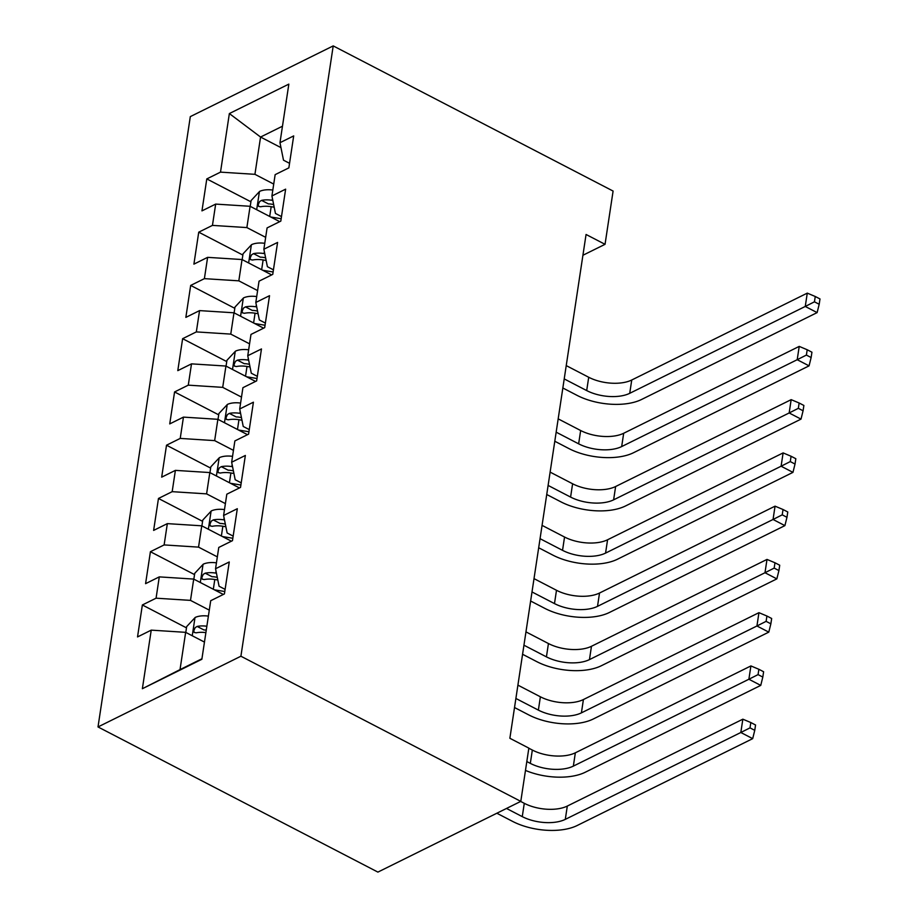 <?xml version="1.0" encoding="UTF-8"?>
<svg xmlns="http://www.w3.org/2000/svg" width="918" height="918" viewBox="0 0 918 918"><rect width="100%" height="100%" fill="white"/><g stroke="black" fill="none" stroke-linecap="round" stroke-linejoin="round"><path stroke-width="1.38" d="M582.919 255.261L605.042 244.314L586.063 234.48L509.869 738.279L528.848 748.124L520.793 801.38L377.895 872.1L98.008 726.941L190.313 116.62L333.211 45.9L240.906 656.221L98.008 726.941M280.977 147.637L260.563 137.046L229.362 113.557L220.504 172.136L206.791 178.918L201.96 210.876L215.673 204.094L212.448 225.392L198.736 232.174L193.905 264.132L207.617 257.35L204.393 278.647L190.68 285.429L185.849 317.387L199.562 310.605L196.337 331.903L182.625 338.685L177.794 370.642L191.506 363.861L188.282 385.158L174.569 391.952L169.738 423.898L183.451 417.116L180.226 438.414L166.514 445.207L161.683 477.153L175.395 470.372L172.171 491.669L158.47 498.463L153.627 530.409L167.34 523.627L164.127 544.925L150.414 551.718L145.583 583.664L159.284 576.883L156.071 598.192L142.359 604.973L137.528 636.931L151.229 630.138L185.654 632.341L180.02 669.612L201.926 658.768M229.362 113.557L288.837 84.123L279.979 142.703L283.501 160.191L289.549 163.324M180.02 669.612L142.37 688.718L201.857 659.285L210.715 600.705L224.417 593.923L229.259 561.965L215.546 568.747L218.771 547.449L232.472 540.668L237.314 508.71L223.602 515.491L226.815 494.194L240.527 487.412L245.358 455.454L231.657 462.236L234.87 440.938L248.583 434.145L253.414 402.199L239.701 408.98L242.926 387.683L256.638 380.89L261.469 348.943L247.757 355.725L250.981 334.427L264.694 327.634L269.525 295.688L255.812 302.47L259.037 281.172L272.749 274.379L277.58 242.432L263.868 249.214L267.092 227.905L280.805 221.123L285.636 189.165L271.923 195.959L275.148 174.649L288.86 167.868L293.691 135.91L279.979 142.703M142.37 688.718L151.229 630.138M209.281 610.126L190.496 600.383L193.709 579.086L223.349 594.451M156.071 598.192L190.496 600.383M159.284 576.883L193.709 579.086M217.337 556.87L198.54 547.128L201.765 525.819L231.405 541.195M164.127 544.925L198.54 547.128M167.34 523.627L201.765 525.819M215.546 568.747L219.069 586.235L225.105 589.367M225.392 503.615L206.596 493.873L209.82 472.563L239.46 487.94M172.171 491.669L206.596 493.873M175.395 470.372L209.82 472.563M223.602 515.491L227.125 532.979L233.161 536.112M233.447 450.359L214.651 440.617L217.876 419.308L247.516 434.684M180.226 438.414L214.651 440.617M183.451 417.116L217.876 419.308M231.657 462.236L235.18 479.724L241.216 482.857M241.503 397.104L222.707 387.362L225.931 366.053L255.571 381.429M188.282 385.158L222.707 387.362M191.506 363.861L225.931 366.053M239.701 408.98L243.236 426.468L249.271 429.601M249.558 343.848L230.762 334.106L233.987 312.797L263.627 328.174M196.337 331.903L230.762 334.106M199.562 310.605L233.987 312.797M247.757 355.725L251.291 373.213L257.327 376.346M257.614 290.593L238.818 280.839L242.042 259.542L271.671 274.907M204.393 278.647L238.818 280.839M207.617 257.35L242.042 259.542M255.812 302.47L259.346 319.957L265.382 323.09M265.669 237.337L246.873 227.584L250.098 206.286L279.726 221.651M212.448 225.392L246.873 227.584M215.673 204.094L250.098 206.286M263.868 249.214L267.402 266.702L273.438 269.835M273.725 184.082L254.929 174.328L260.563 137.046L282.469 126.214M220.504 172.136L254.929 174.328M271.923 195.959L275.446 213.446L281.493 216.579M605.042 244.314L613.098 191.059L333.211 45.9M520.793 801.38L240.906 656.221M204.45 642.084L185.654 632.341M206.791 178.918L250.912 201.799M198.736 232.174L242.857 255.055M190.68 285.429L234.801 308.322M182.625 338.685L226.746 361.577M174.569 391.952L218.691 414.833M166.514 445.207L210.647 468.088M158.47 498.463L202.591 521.344M150.414 551.718L194.536 574.599M142.359 604.973L186.48 627.855M270.764 217.004L281.16 218.725M250.224 206.355L251.107 200.537L259.633 191.392A16.352 7.975 8.6 0 1 272.818 190.06M564.226 378.916L586.694 390.575A30.845 15.044 -171.4 0 0 629.725 393.317L805.258 306.451L817.123 312.602L641.59 399.468A46.279 22.571 8.6 0 1 577.043 395.36L562.849 387.993M272.83 200.422L272.141 200.308A16.352 7.975 -171.4 0 0 261.584 200.376L259.61 201.57L258.199 204.76L258.647 206.389L260.62 206.768A16.352 7.975 8.6 0 1 271.177 206.699L274.195 207.204M261.584 200.376L268.412 203.922A8.331 4.062 8.6 0 1 271.326 204.14L273.656 204.53M566.234 365.605L588.713 377.264A30.845 15.044 -171.4 0 0 631.745 380.006L807.278 293.129L805.258 306.451L814.45 301.815L819.189 304.271L819.992 298.947L815.253 296.491L814.45 301.815M817.123 312.602L819.189 304.271M815.253 296.491L807.278 293.129M262.709 270.259L273.105 271.98M242.168 259.61L243.052 253.793L251.578 244.647A16.352 7.975 8.6 0 1 264.763 243.316M556.17 432.171L578.638 443.83A30.845 15.044 -171.4 0 0 621.67 446.573L797.203 359.707L809.068 365.857L633.535 452.723A46.279 22.571 8.6 0 1 568.988 448.615L554.793 441.248M264.774 253.678L264.086 253.563A16.352 7.975 -171.4 0 0 253.529 253.632L251.555 254.825L250.144 258.027L250.591 259.645L252.565 260.024A16.352 7.975 8.6 0 1 263.122 259.955L266.14 260.46M253.529 253.632L260.356 257.178A8.331 4.062 8.6 0 1 263.271 257.396L265.6 257.786M558.178 418.86L580.658 430.519A30.845 15.044 -171.4 0 0 623.689 433.262L799.222 346.396L797.203 359.707L806.394 355.071L811.133 357.527L811.937 352.202L807.197 349.747L806.394 355.071M809.068 365.857L811.133 357.527M807.197 349.747L799.222 346.396M254.653 323.515L265.061 325.247M234.113 312.866L234.997 307.048L243.534 297.902A16.352 7.975 8.6 0 1 256.707 296.571M548.115 485.427L570.594 497.086A30.845 15.044 -171.4 0 0 613.614 499.84L789.159 412.962L801.012 419.113L625.479 505.99A46.279 22.571 8.6 0 1 560.932 501.871L546.738 494.504M256.719 306.933L256.03 306.819A16.352 7.975 -171.4 0 0 245.485 306.887L243.499 308.081L242.088 311.282L242.547 312.9L244.509 313.279A16.352 7.975 8.6 0 1 255.066 313.21L258.084 313.715M245.485 306.887L252.301 310.433A8.331 4.062 8.6 0 1 255.215 310.651L257.545 311.041M550.123 472.116L572.602 483.775A30.845 15.044 -171.4 0 0 615.634 486.517L791.167 399.651L789.159 412.962L798.339 408.326L803.078 410.782L803.881 405.458L799.142 403.002L798.339 408.326M801.012 419.113L803.078 410.782M799.142 403.002L791.167 399.651M246.598 376.77L257.006 378.503M226.058 366.121L226.941 360.304L235.478 351.158A16.352 7.975 8.6 0 1 248.652 349.827M540.059 538.682L562.539 550.341A30.845 15.044 -171.4 0 0 605.57 553.095L781.103 466.218L792.957 472.368L617.424 559.246A46.279 22.571 8.6 0 1 552.877 555.126L538.682 547.759M248.663 360.189L247.986 360.086A16.352 7.975 -171.4 0 0 237.429 360.143L235.456 361.336L234.033 364.538L234.492 366.156L236.454 366.534A16.352 7.975 8.6 0 1 247.011 366.466L250.029 366.971M237.429 360.143L244.245 363.689A8.331 4.062 8.6 0 1 247.172 363.918L249.489 364.297M542.068 525.371L564.547 537.03A30.845 15.044 -171.4 0 0 607.578 539.773L783.111 452.907L781.103 466.218L790.283 461.582L795.022 464.049L795.826 458.713L791.087 456.257L790.283 461.582M792.957 472.368L795.022 464.049M791.087 456.257L783.111 452.907M238.542 430.037L248.95 431.758M218.014 419.377L218.886 413.559L227.423 404.413A16.352 7.975 8.6 0 1 240.596 403.082M532.004 591.949L554.483 603.596A30.845 15.044 -171.4 0 0 597.515 606.35L773.048 519.473L784.901 525.624L609.368 612.501A46.279 22.571 8.6 0 1 544.822 608.382L530.627 601.015M240.608 413.444L239.931 413.341A16.352 7.975 -171.4 0 0 229.374 413.398L227.4 414.592L225.977 417.793L226.436 419.423L228.398 419.79A16.352 7.975 8.6 0 1 238.955 419.733L241.973 420.226M229.374 413.398L236.201 416.944A8.331 4.062 8.6 0 1 239.116 417.174L241.434 417.552M534.012 578.627L556.492 590.285A30.845 15.044 -171.4 0 0 599.523 593.028L775.056 506.162L773.048 519.473L782.228 514.837L786.967 517.304L787.782 511.98L783.031 509.513L782.228 514.837M784.901 525.624L786.967 517.304M783.031 509.513L775.056 506.162M230.487 483.293L240.895 485.014M209.958 472.632L210.83 466.814L219.368 457.669A16.352 7.975 8.6 0 1 232.541 456.349M523.948 645.205L546.428 656.863A30.845 15.044 -171.4 0 0 589.459 659.606L764.992 572.729L776.846 578.879L601.313 665.757A46.279 22.571 8.6 0 1 536.766 661.637L522.572 654.27M232.552 466.711L231.875 466.596A16.352 7.975 -171.4 0 0 221.318 466.665L219.345 467.859L217.933 471.049L218.381 472.678L220.354 473.045A16.352 7.975 8.6 0 1 230.911 472.988L233.918 473.481M221.318 466.665L228.146 470.2A8.331 4.062 8.6 0 1 231.061 470.429L233.379 470.808M525.968 631.882L548.436 643.541A30.845 15.044 -171.4 0 0 591.467 646.283L767 559.418L764.992 572.729L774.172 568.093L778.923 570.56L779.726 565.236L774.976 562.768L774.172 568.093M776.846 578.879L778.923 570.56M774.976 562.768L767 559.418M222.443 536.548L232.839 538.269M201.903 525.888L202.775 520.07L211.312 510.924A16.352 7.975 8.6 0 1 224.485 509.605M515.893 698.46L538.373 710.119A30.845 15.044 -171.4 0 0 581.404 712.861L756.937 625.984L768.791 632.135L593.257 719.012A46.279 22.571 8.6 0 1 528.722 714.892L514.528 707.537M224.497 519.967L223.82 519.852A16.352 7.975 -171.4 0 0 213.263 519.921L211.289 521.114L209.878 524.304L210.325 525.934L212.299 526.312A16.352 7.975 8.6 0 1 222.856 526.244L225.862 526.737M213.263 519.921L220.091 523.455A8.331 4.062 8.6 0 1 223.005 523.685L225.323 524.063M517.913 685.138L540.381 696.796A30.845 15.044 -171.4 0 0 583.412 699.55L758.945 612.673L756.937 625.984L766.117 621.348L770.868 623.815L771.671 618.491L766.92 616.024L766.117 621.348M768.791 632.135L770.868 623.815M766.92 616.024L758.945 612.673M214.387 589.804L224.784 591.525M193.847 579.143L194.731 573.337L203.257 564.18A16.352 7.975 8.6 0 1 216.43 562.86M216.441 573.222L215.764 573.107A16.352 7.975 -171.4 0 0 205.207 573.176L203.234 574.37L201.822 577.56L202.27 579.189L204.244 579.568A16.352 7.975 8.6 0 1 214.801 579.499L217.807 579.992M205.207 573.176L212.035 576.711A8.331 4.062 8.6 0 1 214.95 576.94L217.268 577.319M528.825 748.239L532.337 750.052A30.845 15.044 -171.4 0 0 575.356 752.806L750.901 665.929L748.881 679.24L758.061 674.615L762.812 677.071L763.615 671.746L758.865 669.279L758.061 674.615M526.817 761.55L530.317 763.374A30.845 15.044 -171.4 0 0 573.348 766.117L748.881 679.24L760.747 685.39L585.202 772.267A46.279 22.571 8.6 0 1 525.475 770.409M760.747 685.39L762.812 677.071M758.865 669.279L750.901 665.929M185.792 632.41L186.675 626.592L195.201 617.447A16.352 7.975 8.6 0 1 208.386 616.116M506.495 808.448L522.262 816.63A30.845 15.044 -171.4 0 0 565.293 819.372L740.826 732.495L752.691 738.646L577.158 825.523A46.279 22.571 8.6 0 1 512.611 821.403L496.845 813.233M206.848 626.237A16.352 7.975 -171.4 0 0 197.152 626.432L195.178 627.625L193.767 630.815L194.214 632.445L196.188 632.823A16.352 7.975 8.6 0 1 205.884 632.628M197.152 626.432L203.98 629.966A8.331 4.062 8.6 0 1 206.263 630.104M520.667 801.437L524.281 803.319A30.845 15.044 -171.4 0 0 567.313 806.061L742.846 719.184L740.826 732.495L750.006 727.871L754.757 730.326L755.56 725.002L750.821 722.535L750.006 727.871M752.691 738.646L754.757 730.326M750.821 722.535L742.846 719.184M259.427 191.621L256.684 209.706M271.177 206.699L269.697 216.453M272.428 198.449L272.141 200.308M588.713 377.264L586.694 390.575M631.745 380.006L629.725 393.317M251.371 244.876L248.629 262.961M263.122 259.955L261.653 269.708M264.373 251.704L264.086 253.563M580.658 430.519L578.638 443.83M623.689 433.262L621.67 446.573M243.316 298.132L240.573 316.217M255.066 313.21L253.597 322.964M256.317 304.96L256.03 306.819M572.602 483.775L570.594 497.086M615.634 486.517L613.614 499.84M235.26 351.387L232.518 369.472M247.011 366.466L245.542 376.219M248.262 358.215L247.986 360.086M564.547 537.03L562.539 550.341M607.578 539.773L605.57 553.095M227.205 404.643L224.474 422.728M238.955 419.733L237.487 429.486M240.206 411.471L239.931 413.341M556.492 590.285L554.483 603.596M599.523 593.028L597.515 606.35M219.15 457.898L216.418 475.983M230.911 472.988L229.431 482.742M232.151 464.726L231.875 466.596M548.436 643.541L546.428 656.863M591.467 646.283L589.459 659.606M211.094 511.154L208.363 529.238M222.856 526.244L221.376 535.997M224.095 517.981L223.82 519.852M540.381 696.796L538.373 710.119M583.412 699.55L581.404 712.861M203.039 564.409L200.308 582.494M214.801 579.499L213.32 589.253M216.051 571.237L215.764 573.107M532.337 750.052L530.317 763.374M575.356 752.806L573.348 766.117M194.983 617.665L192.252 635.761M524.281 803.319L522.262 816.63M567.313 806.061L565.293 819.372"/></g></svg>
